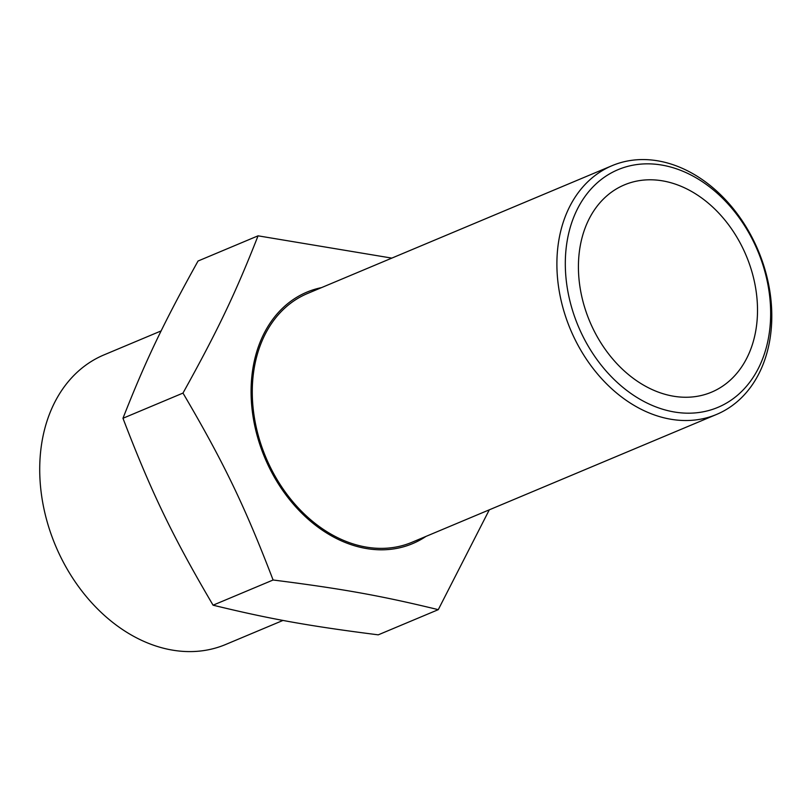 <?xml version="1.0" encoding="UTF-8"?>
<svg xmlns="http://www.w3.org/2000/svg" width="811" height="811" viewBox="0 0 811 811"><rect width="100%" height="100%" fill="white"/><g stroke="black" fill="none" stroke-linecap="round" stroke-linejoin="round"><path stroke-width="1.22" d="M391.814 258.111L258.06 235.829C235.433 293.41 217.774 330.401 182.982 393.082L122.968 418.273C151.343 492.297 172.54 536.264 213.07 605.188C270.154 619.077 309.011 626.051 378.25 634.841L438.275 609.659L489.307 509.815M258.06 235.829L198.046 261.02C163.264 323.701 145.605 360.692 122.968 418.273M213.07 605.188L273.094 579.997C342.333 588.786 381.19 595.761 438.275 609.659M182.982 393.082C223.522 462.006 244.709 505.973 273.094 579.997M321.551 287.611A136.41 102.967 67.2 0 0 262.754 452.69A136.41 102.967 67.2 0 0 418.902 540.643A136.41 102.967 67.2 0 0 425.968 536.406M716.742 389.696A112.425 84.861 67.2 0 0 744.68 252.15A112.425 84.861 67.2 0 0 624.46 184.857A112.425 84.861 67.2 0 0 589.719 321.369A112.425 84.861 67.2 0 0 711.48 392.189A112.425 84.861 67.2 0 0 716.742 389.696M161.146 330.908L104.021 354.883A157.06 118.548 67.2 0 0 55.493 545.58A157.06 118.548 67.2 0 0 225.58 644.522L283.019 620.415M612.133 165.647L307.511 293.501A134.91 101.831 67.2 0 0 265.826 457.303A134.91 101.831 67.2 0 0 411.937 542.295L716.559 414.441A134.91 101.831 67.2 0 0 722.865 411.451A134.91 101.831 67.2 0 0 756.399 246.392A134.91 101.831 67.2 0 0 612.133 165.647A134.91 101.831 67.2 0 0 570.447 329.459A134.91 101.831 67.2 0 0 716.559 414.441M723.899 404.527A128.908 97.31 67.2 0 0 714.572 190.93A128.908 97.31 67.2 0 0 565.449 270.114A128.908 97.31 67.2 0 0 723.899 404.527"/></g></svg>
